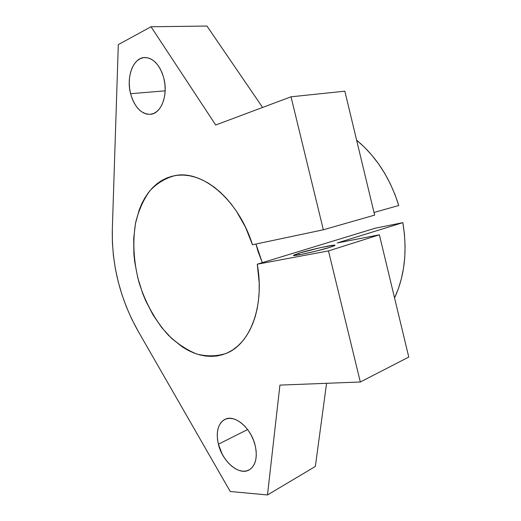 <?xml version="1.0" encoding="UTF-8"?>
<svg xmlns="http://www.w3.org/2000/svg" width="521" height="521" viewBox="0 0 521 521"><rect width="100%" height="100%" fill="white"/><g stroke="black" fill="none" stroke-linecap="round" stroke-linejoin="round"><path stroke-width="0.78" d="M298.872 253.219L299.256 254.795L298.872 253.219L293.525 255.388L300.33 254.6L315.654 251.207L330.119 247.273C318.207 251.083 290.822 257.009 293.584 255.218L298.872 253.219C310.842 249.461 337.178 243.73 334.925 245.417L330.119 247.273L334.059 245.892L334.879 245.456L334.137 245.163L320.689 247.592L298.872 253.219M130.602 93.708L165.15 90.83L130.602 93.708L132.217 98.782L134.379 103.386L137.016 107.359L140.038 110.543L143.334 112.823L146.785 114.112L150.269 114.333L153.656 113.48L156.808 111.566L159.602 108.655L161.92 104.838L163.672 100.26L164.773 95.102L165.177 89.566L164.864 83.868L163.841 78.254C168.374 95.232 161.054 113.891 150.335 114.327C141.171 114.151 134.6 107.274 130.602 93.708C126.017 76.88 133.298 57.421 144.831 57.518C153.591 58.085 159.927 65.001 163.841 78.254L162.148 72.94L159.856 68.16L157.055 64.096L153.871 60.918L150.432 58.736L146.883 57.642L143.36 57.655L139.999 58.769L136.932 60.918L134.268 64.011L132.106 67.925L130.517 72.491L129.553 77.544L129.247 82.898L129.599 88.349L130.602 93.708M218.39 444.211L247.618 429.538L218.39 444.211L222.213 454.162L224.968 458.721L228.172 462.772L231.702 466.165L235.433 468.776L239.237 470.483L242.955 471.225L246.453 470.958L249.598 469.675L252.249 467.409L254.3 464.25L255.668 460.303L256.28 455.732L256.117 450.711L255.173 445.442C257.674 457.308 255.739 465.422 249.383 469.799C239.386 476.181 222.324 461.626 218.39 444.211C215.772 432.007 217.895 423.762 224.766 419.464C234.359 413.915 251.161 427.839 255.173 445.442L253.493 440.154L251.135 435.048L248.211 430.346L244.837 426.23L241.151 422.863L237.302 420.369L233.454 418.845L229.748 418.33L226.329 418.838L223.327 420.33L220.839 422.733L218.963 425.963L217.752 429.877L217.244 434.338L217.465 439.17L218.39 444.211M337.185 242.968L379.373 234.802L408.77 357.074L360.324 381.997L279.92 385.11L267.488 494.95L230.236 491.505L137.987 330.907L131.865 319.308L126.492 307.156L121.927 294.573L118.202 281.679L115.349 268.595L113.402 255.44L112.386 242.343L112.321 229.422L118.306 44.604L151.031 26.76L215.714 125.001L291.024 96.802L323.339 229.787L252.477 244.766L245.515 227.234L236.527 211.37L231.409 204.278L225.945 197.843L220.207 192.132L214.261 187.189L208.166 183.06L201.992 179.778L195.798 177.342L189.657 175.779L183.62 175.082L177.746 175.232L172.086 176.215L166.694 178.006L161.601 180.566L156.854 183.861L152.484 187.847L148.518 192.464L144.981 197.68L141.901 203.424L139.289 209.657L135.506 223.32L133.708 238.221L133.884 253.877L134.705 261.848L137.772 277.784L142.65 293.336L145.724 300.825L153.05 314.971L161.777 327.65L171.67 338.461L182.467 347.012L188.107 350.333L193.851 352.964L199.654 354.879L205.469 356.032L211.252 356.403L216.938 355.98L222.48 354.736L227.833 352.671L232.926 349.786L237.713 346.094L242.148 341.607L246.166 336.358L249.722 330.379L252.77 323.73L255.27 316.462L257.192 308.64L258.494 300.343L259.165 291.656L259.191 282.669L257.27 264.199L328.471 250.914L360.324 381.997L328.471 250.914L257.27 264.199C264.922 306.322 250.08 344.42 226.036 353.466C216.593 356.416 206.811 356.598 196.71 354C186.694 349.923 177.199 343.606 168.224 335.055C155.388 320.923 145.274 302.564 138.996 282.323C133.571 261.835 132.393 240.897 135.76 222.083C138.814 210.041 143.503 199.628 149.82 190.823C156.997 183.229 165.365 178.162 174.932 175.616C202.298 169.709 238.507 199.751 252.477 244.766L323.339 229.787L291.024 96.802L344.843 91.182L374.638 215.108L323.339 229.787L374.638 215.108L344.843 91.182L291.024 96.802L215.714 125.001L151.031 26.76L118.306 44.604L112.321 229.422C111.657 265.254 120.214 299.08 137.987 330.907L230.236 491.505L267.488 494.95L279.92 385.11L360.324 381.997L408.77 357.074L379.373 234.802L328.471 250.914L379.373 234.802L337.185 242.968L402.85 222.643L337.185 242.968M326.569 383.3L315.355 466.451L267.488 494.95L315.355 466.451L326.569 383.3M206.961 26.05L262.604 107.45L206.961 26.05L151.031 26.76L206.961 26.05M374.006 212.477L398.754 205.495C390.073 178.065 376.025 156.293 356.625 140.188L364.27 147.039L371.649 154.978L378.48 163.77L384.68 173.33L390.177 183.548L394.885 194.313L398.754 205.495L374.006 212.477M375.113 228.231L257.27 264.199L375.113 228.231L402.85 222.643L404.446 234.274L405.084 245.84L404.771 257.205L403.521 268.237L401.359 278.82L398.324 288.829L394.56 297.966C404.7 275.961 407.468 250.855 402.85 222.643L375.113 228.231M255.961 244.03L262.31 262.662L258.025 251.428L255.961 244.03M225.098 419.307L224.766 419.464"/></g></svg>
